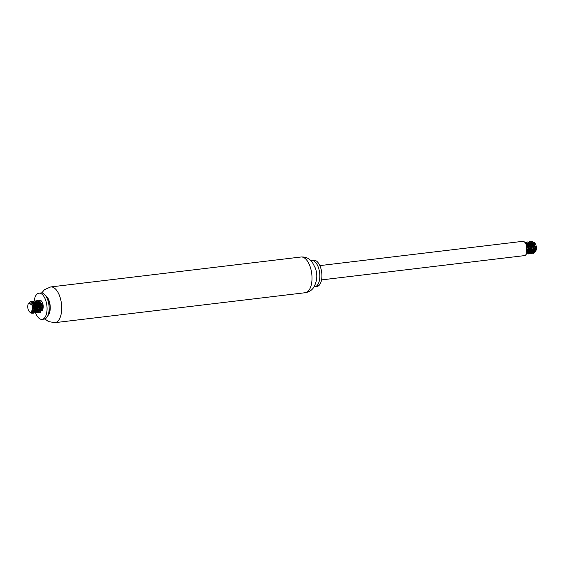 <?xml version="1.0" encoding="UTF-8"?>
<svg xmlns="http://www.w3.org/2000/svg" width="564" height="564" viewBox="0 0 564 564"><rect width="100%" height="100%" fill="white"/><g stroke="black" fill="none" stroke-linecap="round" stroke-linejoin="round"><path stroke-width="0.85" d="M34.157 301.07A13.191 6.394 83.2 0 1 38.965 293.181A13.191 6.394 83.2 0 1 46.875 305.519A13.191 6.394 83.2 0 1 42.096 319.372A13.191 6.394 83.2 0 1 40.171 319.02A13.191 6.394 83.2 0 1 35.581 312.9M33.727 302.452L36.082 307.154L35.187 311.793A13.191 6.394 83.2 0 1 35.194 311.772L35.003 311.666M38.965 293.181L41.045 292.935A13.191 6.394 83.2 0 1 44.831 294.711A13.191 6.394 83.2 0 1 47.432 316.503A13.191 6.394 83.2 0 1 44.175 319.118L42.096 319.372M44.831 294.711L46.509 296.516A10.787 5.231 83.2 0 1 48.638 314.352L47.432 316.503M45.621 295.564A10.787 5.231 83.2 0 1 50.097 305.131A10.787 5.231 83.2 0 1 48.003 315.487M311.039 260.709A13.191 6.394 83.2 0 1 311.73 260.547A13.191 6.394 83.2 0 1 319.64 272.884A13.191 6.394 83.2 0 1 314.86 286.738A13.191 6.394 83.2 0 1 314.155 286.738M311.73 260.547L313.81 260.3A13.191 6.394 83.2 0 1 321.727 272.631A13.191 6.394 83.2 0 1 316.94 286.484L314.86 286.738M319.844 265.616L522.736 241.336A7.191 3.49 83.2 0 1 527.058 248.061A7.191 3.49 83.2 0 1 524.449 255.619L321.55 279.899M532.296 241.716L534.813 243.119A4.794 2.326 83.2 0 1 535.758 251.043A4.794 2.326 83.2 0 1 535.652 251.213M532.486 250.289A4.794 2.326 83.2 0 1 532.106 249.358M532.099 249.337A4.794 2.326 83.2 0 1 531.753 247.913M531.704 247.596A4.794 2.326 83.2 0 1 531.626 246.137M531.626 246.115A4.794 2.326 83.2 0 1 531.718 245.114M531.852 249.641A5.034 2.439 -96.8 0 0 532.049 250.141M532.071 250.183A5.034 2.439 -96.8 0 0 532.388 250.811M530.802 250.592A5.992 2.905 83.2 0 1 530.442 249.528M530.435 249.507A5.992 2.905 83.2 0 1 530.097 247.871L530.125 245.488M534.263 242.534L535.56 251.396L534.545 252.277M524.858 242.365L528.433 248.386L526.247 254.145M525.317 242.393L526.015 242.153L530.026 247.709L528.271 253.955L527.53 253.814M526.987 242.189L527.678 241.949L531.69 247.511L529.934 253.758L529.194 253.617M527.432 251.241L527.15 250.388M526.748 246.355L526.79 245.883M528.538 242.062L529.342 241.752L533.361 247.307L531.598 253.56L530.865 253.419M529.095 251.043L528.792 250.12M528.165 252.383L528.764 249.979L528.383 246.835M528.39 246.658L528.461 245.678M530.202 241.864L531.006 241.554L535.024 247.11L533.269 253.356L532.529 253.222M530.759 250.839L530.047 246.715M530.78 250.754L530.097 247.871M533.389 253.335L535.426 249.323L535.003 245.869L531.253 241.526L530.329 241.921M528.651 246.179L529.173 250.55M530.012 252.341L530.287 252.714M530.978 253.321L531.845 253.525L533.763 249.521L533.34 246.066L529.469 241.744M526.987 246.376L526.966 247.427M527.15 249.302L527.509 250.747M530.054 253.737L532.092 249.718L531.669 246.264L527.798 241.942M528.39 253.934L530.428 249.915L530.005 246.468L526.134 242.139M526.727 254.131L528.764 250.12L528.341 246.665L524.809 242.308M534.912 251.995L535.8 247.363L533.452 242.661M530.153 245.552L530.054 246.574M533.241 252.2L534.066 247.138L531.309 242.633M528.489 245.756L528.383 246.771M528.341 246.665L529.11 250.952M530.033 252.291L530.773 252.665M532.212 252.517L531.577 252.39L532.268 246.736L528.976 242.76M527.96 243.296L527.333 244.226M526.825 245.953L526.762 246.412M527.1 250.212L527.446 251.149M532.099 249.584L530.548 252.714L529.913 252.587L530.802 247.963L528.454 243.26M526.297 243.493L525.909 243.979M528.242 252.799L529.138 248.167L526.79 243.458M526.79 252.778L526.332 244.98M525.486 243.211L528.369 246.771M528.412 246.912L528.764 250.12M526.473 243.112L530.033 246.574M530.005 246.468L530.428 249.915M530.435 249.781L529.836 252.186M527.291 251.784L527.065 251.375M526.48 245.411L526.973 244.071M528.517 242.816L531.697 246.376M531.669 246.264L532.092 249.718M528.954 251.586L528.687 251.086M528.651 251.008L528.496 250.627M527.967 246.264L528.031 245.805M528.045 245.728L528.179 245.093M531.958 243.458L533.368 246.179M533.34 246.066L533.763 249.521M533.763 249.387L533.163 251.791M530.618 251.389L530.357 250.888M530.315 250.811L530.16 250.43M529.638 246.059L529.695 245.608M529.709 245.53L529.843 244.896M533.622 243.26L535.074 246.115L535.433 249.062L534.834 251.586M532.282 251.191L532.021 250.691M531.986 250.606L531.824 250.233M30.252 302.889A4.794 2.326 -96.8 0 0 28.362 303.714A4.794 2.326 -96.8 0 0 29.314 311.638A4.794 2.326 -96.8 0 0 29.793 312.047A4.794 2.326 -96.8 0 0 32.486 308.839A4.794 2.326 -96.8 0 0 30.252 302.889M31.112 312.456L32.825 308.275A5.034 2.439 83.2 0 1 30.928 312.498A5.034 2.439 83.2 0 1 29.991 312.252L29.413 311.744M32.825 308.275C33.241 310.983 32.952 312.667 31.958 313.337A5.992 2.905 -96.8 0 0 33.918 310.581L33.629 305.899L28.694 303.122L28.362 303.714M38.81 300.661L39.614 300.351L41.997 301.712A5.992 2.905 -96.8 0 0 39.818 300.323A5.992 2.905 -96.8 0 0 39.727 300.337M37.259 304.976L37.781 309.34M40.326 312.329L42.37 308.318L41.947 304.863L38.07 300.541M35.906 303.27L36.117 309.537M38.662 312.534L40.7 308.515L40.277 305.061L36.406 300.739M33.932 305.371L34.453 309.742M36.998 312.731L39.036 308.712L38.613 305.258L34.742 300.936M35.335 312.928L37.372 308.91L36.949 305.462L33.079 301.134M33.671 313.126L35.708 309.114L35.285 305.66L31.535 301.317L30.407 301.888M32.007 313.33L33.918 310.581M31.958 313.337L30.188 312.364M30.174 301.902L31.288 301.345L35.299 306.901L33.544 313.147L32.811 313.013M32.261 301.387L32.952 301.148L36.97 306.703L35.208 312.949L34.474 312.808M32.465 303.277L32.754 302.572M33.925 301.183L34.623 300.943L38.634 306.506L36.879 312.752L36.138 312.611M34.369 310.235L34.002 309.065M33.657 306.104L33.734 304.87M34.15 303.023L34.418 302.367M35.595 300.986L36.286 300.746L40.298 306.301L38.542 312.555L37.802 312.414M36.04 310.038L35.32 305.907L35.736 303.044M36.054 309.946L35.328 305.829M37.146 300.859L37.95 300.549L41.969 306.104L40.206 312.35L39.473 312.216M37.703 309.833L37.069 304.475M36.773 311.18L37.372 308.776L36.991 305.632M41.997 301.712C43.506 304.898 43.625 307.775 42.342 310.327A5.034 2.439 83.2 0 1 41.884 310.905M39.269 310.059A5.034 2.439 83.2 0 1 38.979 309.565M38.944 309.495A5.034 2.439 83.2 0 1 38.775 309.135M38.021 302.995L37.943 303.446M33.629 305.899L34.037 309.298M33.903 303.051L35.306 305.751M35.285 305.66L35.715 308.853L35.109 311.377M33.791 302.015L36.97 305.554M36.949 305.462L37.372 308.91M34.228 310.778L33.967 310.285M33.318 304.934L33.452 304.285M34.037 302.861L34.658 302.156M35.081 301.909L38.634 305.35M38.613 305.258L39.036 308.712M39.043 308.578L37.485 311.709M35.899 310.581L35.631 310.08M35.595 310.003L35.433 309.622M34.912 305.258L34.968 304.8M34.982 304.722L35.588 302.868M35.708 302.664L36.322 301.959M36.745 301.712L37.125 301.613M38.902 302.452L40.305 305.152M40.277 305.061L40.7 308.515M40.707 308.374L40.107 310.778M37.562 310.383L37.294 309.883M37.259 309.805L37.104 309.424M36.575 305.053L36.639 304.602M36.653 304.525L36.787 303.89M40.566 302.255L41.969 304.955M41.947 304.863L42.37 308.318M42.37 308.177L41.771 310.581M39.226 310.186L38.965 309.685M38.923 309.601L38.768 309.22M42.342 310.327L42.519 305.216L39.917 301.43M37.097 304.546L36.991 305.582M37.372 308.804L37.718 309.749M40.185 311.194L41.01 306.132L38.253 301.627M36.568 302.092L35.941 303.023M35.856 303.199L35.328 305.78M36.97 311.286L37.718 311.652M38.521 311.391L39.409 306.76L37.062 302.057M35.694 301.803L35.201 302.036M34.905 302.29L34.27 303.221M33.762 304.948L33.664 305.977M34.044 309.206L34.39 310.144M36.85 311.589L37.746 306.957L35.398 302.255M34.023 302.001L33.537 302.233M33.523 311.991L34.376 307.112L31.796 302.508M41.75 292.928L44.521 289.656L50.668 286.949A17.985 8.721 83.2 0 1 61.462 303.777A17.985 8.721 83.2 0 1 54.941 322.664L305.237 292.716A17.985 8.721 83.2 0 0 311.758 273.822A17.985 8.721 83.2 0 0 300.964 257.008C306.393 256.683 309.107 259.045 309.707 259.532L312.216 262.041L315.473 268.323C317.814 275.465 317.038 282.085 313.14 288.197C312.667 288.803 310.588 291.743 305.237 292.716M44.866 318.956L48.56 321.6L54.941 322.664M50.668 286.949L300.964 257.008M535.758 251.043L535.56 251.396M31.288 312.456L30.928 312.498"/></g></svg>
